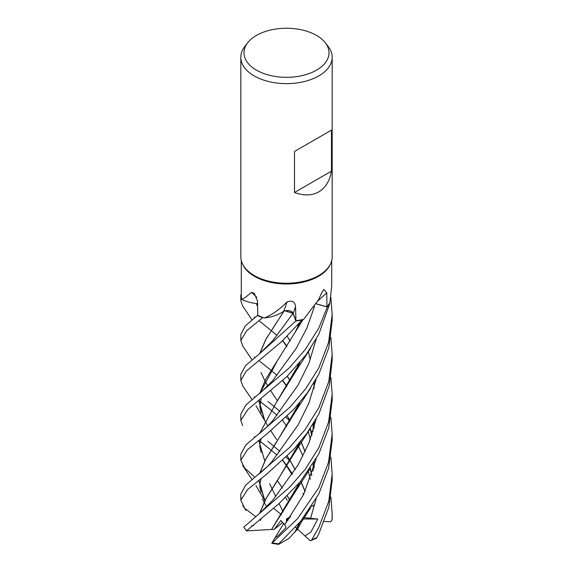 <?xml version="1.0" encoding="UTF-8"?>
<svg xmlns="http://www.w3.org/2000/svg" width="573" height="573" viewBox="0 0 573 573"><rect width="100%" height="100%" fill="white"/><g stroke="black" fill="none" stroke-linecap="round" stroke-linejoin="round"><path stroke-width="0.86" d="M317.822 301.061A771.201 514.926 77.7 0 1 326.782 292.875L323.931 289.53L322.212 291.793L318.473 299.894L303.633 319.34A45.217 26.107 180 0 1 302.472 319.598L302.1 319.949A45.647 26.358 180 0 1 295.89 320.973L293.032 313.381C291.342 310.845 288.312 310.079 283.929 311.075M259.626 353.777L265.714 339.467L283.972 311.153L281.945 312.414A32.059 18.508 180 0 1 264.461 317.972A45.217 26.107 180 0 1 263.387 317.614L262.685 317.664A45.647 26.358 180 0 1 257.427 315.501L245.337 325.858L240.825 334.41L240.825 340.57L246.562 330.85L262.642 317.664A45.675 26.365 180 0 1 257.413 315.508L257.793 315.236M257.571 303.676A32.059 18.508 180 0 1 241.892 299.443A45.217 26.107 180 0 1 241.706 298.734L241.204 298.447A45.647 26.358 180 0 1 240.861 294.723L240.832 294.723A45.675 26.365 180 0 0 240.825 295.181L240.825 300.718L241.176 298.433A45.675 26.365 180 0 1 240.825 295.181M325.306 42.767L328.193 46.492A45.675 26.372 180 0 1 332.175 57.257L332.175 256.862A45.675 26.372 180 0 1 330.635 263.652L330.191 264.604A45.217 26.107 180 0 1 318.473 276.351A45.217 26.107 180 0 1 274.768 283.098A45.217 26.107 180 0 1 242.809 264.604L242.365 263.652A45.675 26.372 180 0 1 240.825 256.862L240.825 57.257A45.675 26.372 180 0 1 244.807 46.492L247.694 42.767A42.509 24.539 180 0 1 256.439 35.433A42.509 24.539 180 0 1 325.306 42.767A42.509 24.539 180 0 1 316.561 70.135A42.509 24.539 180 0 1 262.391 73A42.509 24.539 180 0 1 247.694 42.767M241.176 298.433L241.706 298.734A45.217 26.107 180 0 1 241.283 295.181L241.283 260.586M241.892 299.443C243.654 298.719 246.856 296.348 251.511 292.316L254.254 293.312L257.513 301.047L257.8 315.351A45.217 26.107 180 0 0 263.387 317.614L262.685 317.664L263.387 317.614M264.461 317.972C272.426 314.548 279.968 309.184 287.08 301.885C292.223 300.216 295.045 301.785 295.553 306.591L295.919 320.715A45.217 26.107 180 0 0 302.472 319.598L302.1 319.949L302.472 319.598M330.635 263.652A45.675 26.372 180 0 1 318.796 275.506A45.675 26.372 180 0 1 274.646 282.331A45.675 26.372 180 0 1 242.365 263.652M332.175 57.257A45.675 26.372 180 0 1 318.796 75.908A45.675 26.372 180 0 1 269.024 81.624A45.675 26.372 180 0 1 240.825 57.257M331.466 130.121L331.466 171.141C329.719 180.975 325.493 187.887 318.796 191.883C311.984 195.687 303.883 195.887 294.501 192.485L294.501 151.465L331.466 130.121L294.501 151.465M316.224 303.754L326.947 306.849L326.782 292.875M331.717 260.586L331.717 285.698L329.898 302.508A45.217 26.107 180 0 1 329.532 303.196L329.769 303.583A45.647 26.358 180 0 1 327.283 307.021L316.16 303.855L327.276 307.021L318.796 328.136L305.359 349.437L289.515 367.651L245.81 405.14L240.825 414.1L240.825 420.439L247.894 409.444L286.887 376.611L306.132 354.716L318.796 334.303L329.776 303.604L329.532 303.196A45.217 26.107 180 0 1 326.947 306.849M329.776 303.604A45.675 26.365 180 0 1 327.298 307.028L316.167 303.84M242.809 385.958L240.825 380.572L246.018 371.361L281.429 341.823L302.078 319.97A45.675 26.365 180 0 1 295.89 320.987L293.039 313.367L284.881 310.802A6.131 3.538 180 0 1 293.197 313.345L295.919 320.715M284.881 310.802A6.131 3.538 -0 0 0 283.986 311.067A6.131 3.538 180 0 0 283.857 311.11A32.059 18.508 180 0 1 281.945 312.414M283.857 311.11A771.595 5.909 108 0 1 287.08 301.885M256.768 297.308A771.595 421.771 146.8 0 0 251.511 292.316M241.283 294.73L240.861 294.723A45.647 26.358 180 0 0 241.204 298.447L241.706 298.734M331.466 171.141L294.501 192.485M291.786 311.891L293.032 313.381L295.89 320.973L259.096 354.2L245.624 365.517L240.825 374.284L240.825 380.572M267.863 441.203L279.86 451.381M286.092 457.139L289.959 461.021M290.01 461.072L290.769 461.859M276.988 455.048L271.187 450.22M271.158 450.199L258.91 440.336M254.928 437.199L254.204 436.64M242.644 425.574L240.825 420.439M242.766 346.071L240.825 340.57M330.886 457.182L332.175 474.036L328.773 501.268L318.796 527.504L311.762 539.78L310.759 540.676L310.057 540.59L304.943 535.948L310.888 532.095L317.793 519.038L304.077 517.605M310.759 540.676L316.368 538.248L316.855 537.51L318.796 533.843L328.823 507.327L332.175 480.195L332.175 474.036M318.796 367.973L305.717 388.788L290.303 406.851L245.831 444.999L240.825 454.031L240.825 460.248L247.486 449.655L266.524 434.27L293.784 409.409L307.228 393.021L318.796 374.291L328.83 347.668L332.175 320.629L332.175 314.405L328.587 342.439L318.796 367.973M254.204 476.621L244.442 467.797L240.825 460.248M242.623 305.932L240.825 300.718M330.872 417.28L332.175 434.04L328.515 462.375L318.796 487.687L297.602 518.622L271.803 543.34L274.954 537.868L277.862 535.948L286.063 527.611L284.717 524.761L280.863 520.513L274.188 529.409L271.595 529.473L299.786 482.33M299.851 522.254L295.432 531.214L289.172 538.276L278.585 544.35L278.743 543.798L300.682 521.265L318.796 493.947L328.601 468.205L332.175 440.336L332.175 434.04M330.893 337.497L332.175 354.365L328.73 381.697L318.796 407.804L304.951 429.793L289.365 447.685L245.645 485.181L240.825 493.99L240.825 500.2L247.536 489.578L266.76 474.079L293.376 449.798L306.841 433.432L318.796 414.129L329.353 385.428L332.175 360.224M244.342 507.664L240.825 500.2M318.796 447.778L305.244 469.301L289.63 487.222L243.783 527.139L246.519 530.899L279.266 503.373L300.245 481.786L318.796 453.959L328.737 427.845L332.175 400.52L332.175 394.188L328.58 422.151L318.796 447.778M305.137 491.505L300.811 481.105M295.21 469.645L290.189 460.764M290.153 460.699L287.281 456.001M255.952 405.72L264.49 420.267L258.738 400.634M259.626 393.622L265.736 379.24L294.801 332.82L300.08 322.413M302.078 319.97L302.1 319.949A45.647 26.358 180 0 1 295.89 320.973L295.89 320.987M283.169 420.847L282.725 420.432M277.003 415.217L271.258 410.289M271.23 410.268L258.91 400.527M254.956 397.347L254.204 396.738M305.058 491.655L300.732 481.205M295.159 469.724L290.153 460.828M290.11 460.764L287.238 456.044M276.594 439.505L270.857 430.824M267.906 426.026L264.891 420.811M264.841 420.725L258.91 400.498M259.813 393.472L276.501 362.401M302.895 493.296L303.525 494.743M298.891 484.249L298.59 483.741L298.891 484.249M292.431 473.885L287.044 465.985L292.431 473.885M287.009 465.935L282.79 460.226L287.009 465.935M272.719 380.63L296.298 348.234L306.799 328.293L314.513 306.376L306.799 328.293L296.298 348.234L272.719 380.63L259.555 393.68M314.083 467.532L314.248 462.189M311.791 435.251L310.322 428.518M290.117 380.866L287.317 376.182M276.967 335.391L271.172 330.557M271.151 330.535L258.91 320.644M254.863 317.535L254.204 317.027M295.36 531.157L299.593 522.562M313.882 468.263L314.083 462.468M311.691 435.552L310.215 428.676M290.081 380.93L287.281 376.217M310.509 518.579L316.174 498.754M312.192 434.033L310.401 428.84M298.848 404.452L298.612 404.044M286.951 386.159L282.804 380.544M301.663 521.144L297.358 529.81L295.575 530.97M255.615 516.495L244.886 508.495M259.619 513.336L265.729 498.968L294.902 452.319L300.03 442.184M314.068 387.914L314.255 382.384M259.805 513.193L265.929 498.768L276.48 482.151M276.53 482.079L299.743 442.528M313.868 388.644L314.083 382.664M259.44 513.48L272.877 500.114L298.096 464.911L308.883 443.079L316.117 419.142M298.898 324.662L298.612 324.16M251.533 525.964L253.66 525.527L251.74 525.785M330.879 377.385L332.175 394.188M330.85 297.408L332.175 314.405M299.7 362.802L276.243 402.633L294.78 372.873L299.958 362.501M282.382 488.081L277.425 480.718L282.367 488.11M287.281 495.932L289.852 500.258M285.504 497.672L287.309 500.308M272.712 420.639L297.946 385.271L308.89 363.282L316.189 339.13L308.89 363.282L297.946 385.271L272.719 420.632L267.527 426.412L259.247 433.747M289.852 500.129L287.317 495.896M264.654 460.52L258.745 440.472M259.662 433.417L276.243 402.633M265.335 501.418L264.919 500.637M264.869 500.544L258.91 480.167M259.834 473.262L265.893 459.002L276.286 442.578M276.308 442.542L299.564 402.919M262.327 498.933L264.024 502.156M264.081 502.256L266.13 505.744M272.87 460.305L298.089 424.951L308.868 403.141L316.138 379.19L308.868 403.141L298.089 424.951L272.999 460.14C269.468 464.803 264.647 469.502 258.538 474.258M255.909 485.532L264.705 500.415L258.745 480.296M259.648 473.413L265.693 459.209L294.973 412.381L299.829 402.611M313.875 428.439L314.083 422.645M290.088 341.085L287.266 336.387M284.717 524.761L303.547 494.7L316.174 458.851L303.547 494.7L284.717 524.761M298.862 364.593L298.576 364.106L298.862 364.593M287.009 346.25L282.776 340.606L287.009 346.25M257.628 306.462L256.246 303.532L257.628 306.462M271.616 529.459L246.519 530.899M271.523 529.531L294.651 492.73L300.051 482.015M314.09 427.673L314.255 422.358M290.124 341.021L287.302 336.344M330.886 497.056L332.175 513.909L331.975 520.327L330.521 521.802L324.325 521.416M267.942 401.437L273.851 406.236M273.858 406.243L279.889 411.471M286.027 417.266L289.931 421.169M311.691 475.375L310.208 468.607M305.044 451.739L300.761 441.289M290.131 420.833L287.252 416.07M276.909 400.054L270.814 390.886M267.856 386.138L264.912 380.916M264.869 380.83L261.037 372.5M259.813 353.627L265.851 339.388L276.387 322.749M314.018 505.006L313.18 505.279M293.032 313.381L272.977 340.448L293.039 313.367M262.642 317.664L262.685 317.664A45.647 26.358 180 0 1 257.427 315.501M276.981 375.372L271.244 370.452M271.222 370.43L258.824 360.575M254.849 357.452L254.204 356.929M311.791 475.081L310.315 468.442M305.115 451.581L300.839 441.196M290.167 420.775L287.288 416.034M286.314 522.576L286.5 518.93L289.121 518.687M277.884 544.021L278.585 544.35M269.625 483.705L272.068 488.798M272.082 488.826L275.756 496.505M279.115 503.509L283.148 511.94M281.357 514.676L273.593 508.251M274.954 537.868L283.793 523.371M274.188 529.409L282.826 522.311M314.011 505.286L311.418 506.575M290.275 517.054L286.5 518.93L290.339 516.968M290.618 516.56L286.5 518.93L288.95 518.937M317.793 519.038L302.659 518.988M304.943 535.948L297.659 529.23M296.771 528.406L295.475 527.21M287.975 520.291L286.5 518.93M293.197 313.345A771.201 5.909 108 0 1 295.553 306.591M316.855 537.51A45.675 26.372 180 0 1 311.762 539.78M278.743 543.798A45.675 26.372 180 0 1 272.497 542.91M246.476 530.512A45.675 26.372 180 0 1 243.783 527.139M329.769 303.583A45.647 26.358 180 0 1 327.276 307.021M332.175 513.909L332.175 517.813A45.675 26.372 180 0 1 331.996 520.105M247.149 530.684A44.3 25.577 180 0 1 246.762 530.233M242.701 385.794L252.034 399.668M294.801 332.82L303.124 319.455M282.639 460.363L286.786 466.286M286.822 466.336L292.001 474.53M297.731 484.737L298.211 485.66M261.159 412.682L259.87 406.837L261.116 398.765M294.909 532.21L310.609 507.814M242.544 305.81L251.991 319.899M282.661 380.673L286.729 386.524M297.767 405.032L298.175 405.842M308.317 431.39L310.322 439.405M313.159 463.994L313.044 471.142M242.708 505.522L245.996 510.457M294.902 452.319L310.143 428.783M260.486 520.549L261.138 518.429M297.759 325.163L298.218 326.058M308.324 351.65L310.322 359.529M261.13 452.448L259.87 446.847L259.934 443.66L261.159 438.546M294.78 372.873L310.652 348.219M261.095 492.322L259.898 487.057L259.913 483.626L261.224 478.362M242.623 465.548L251.984 479.429M294.973 412.381L310.473 388.315M282.632 340.742L286.786 346.608M297.716 365.087L298.189 366.004M313.159 424.149L313.037 431.354M294.651 492.73L310.595 468.019M272.984 340.441L259.096 354.2M282.668 420.489L286.729 426.384M297.774 444.863L298.204 445.708M298.261 445.823L302.931 456.036M308.346 471.335L310.322 479.25M242.68 345.942L251.998 359.722M271.803 543.34L278.399 544.336M332.175 517.813L331.975 520.327M332.175 354.365L332.175 360.575"/></g></svg>
